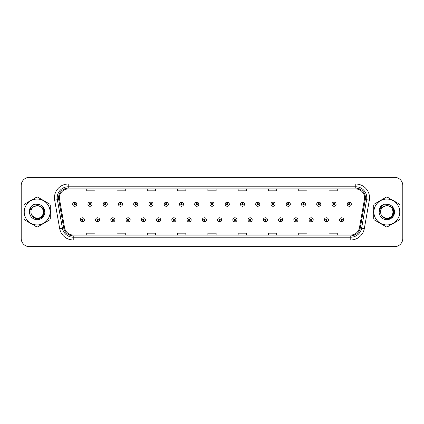 <?xml version="1.0" encoding="UTF-8"?>
<svg xmlns="http://www.w3.org/2000/svg" width="424" height="424" viewBox="0 0 424 424"><rect width="100%" height="100%" fill="white"/><g stroke="black" fill="none" stroke-linecap="round" stroke-linejoin="round"><path stroke-width="0.64" d="M97.573 220.533L97.515 221.911A2.067 2.067 0 0 0 97.695 221.911L97.631 220.533A0.689 0.689 0 0 0 98.288 219.849A0.689 0.689 0 0 0 97.605 219.16A0.689 0.689 0 0 0 96.916 219.849A0.689 0.689 0 0 0 97.573 220.533L97.589 220.12A0.276 0.276 0 0 1 97.329 219.849A0.276 0.276 0 0 1 97.605 219.574A0.276 0.276 0 0 1 97.88 219.849A0.276 0.276 0 0 1 97.615 220.12L97.631 220.533M112.826 220.533L112.768 221.911A2.067 2.067 0 0 0 112.948 221.911L112.885 220.533A0.689 0.689 0 0 0 113.542 219.849A0.689 0.689 0 0 0 112.858 219.16A0.689 0.689 0 0 0 112.169 219.849A0.689 0.689 0 0 0 112.826 220.533L112.842 220.12A0.276 0.276 0 0 1 112.583 219.849A0.276 0.276 0 0 1 112.858 219.574A0.276 0.276 0 0 1 113.129 219.849A0.276 0.276 0 0 1 112.869 220.12L112.885 220.533M128.08 220.533L128.016 221.911A2.067 2.067 0 0 0 128.196 221.911L128.138 220.533A0.689 0.689 0 0 0 128.795 219.849A0.689 0.689 0 0 0 128.106 219.16A0.689 0.689 0 0 0 127.423 219.849A0.689 0.689 0 0 0 128.08 220.533L128.096 220.12A0.276 0.276 0 0 1 127.831 219.849A0.276 0.276 0 0 1 128.106 219.574A0.276 0.276 0 0 1 128.382 219.849A0.276 0.276 0 0 1 128.122 220.12L128.138 220.533M143.333 220.533L143.27 221.911A2.067 2.067 0 0 0 143.45 221.911L143.392 220.533A0.689 0.689 0 0 0 144.049 219.849A0.689 0.689 0 0 0 143.36 219.16A0.689 0.689 0 0 0 142.671 219.849A0.689 0.689 0 0 0 143.333 220.533L143.349 220.12A0.276 0.276 0 0 1 143.084 219.849A0.276 0.276 0 0 1 143.36 219.574A0.276 0.276 0 0 1 143.635 219.849A0.276 0.276 0 0 1 143.376 220.12L143.392 220.533M158.587 220.533L158.523 221.911A2.067 2.067 0 0 0 158.703 221.911L158.645 220.533A0.689 0.689 0 0 0 159.302 219.849A0.689 0.689 0 0 0 158.613 219.16A0.689 0.689 0 0 0 157.924 219.849A0.689 0.689 0 0 0 158.587 220.533L158.603 220.12A0.276 0.276 0 0 1 158.338 219.849A0.276 0.276 0 0 1 158.613 219.574A0.276 0.276 0 0 1 158.889 219.849A0.276 0.276 0 0 1 158.629 220.12L158.645 220.533M173.84 220.533L173.776 221.911A2.067 2.067 0 0 0 173.957 221.911L173.898 220.533A0.689 0.689 0 0 0 174.556 219.849A0.689 0.689 0 0 0 173.867 219.16A0.689 0.689 0 0 0 173.178 219.849A0.689 0.689 0 0 0 173.84 220.533L173.856 220.12A0.276 0.276 0 0 1 173.591 219.849A0.276 0.276 0 0 1 173.867 219.574A0.276 0.276 0 0 1 174.142 219.849A0.276 0.276 0 0 1 173.877 220.12L173.898 220.533M189.088 220.533L189.03 221.911A2.067 2.067 0 0 0 189.21 221.911L189.152 220.533A0.689 0.689 0 0 0 189.809 219.849A0.689 0.689 0 0 0 189.12 219.16A0.689 0.689 0 0 0 188.431 219.849A0.689 0.689 0 0 0 189.088 220.533L189.109 220.12A0.276 0.276 0 0 1 188.844 219.849A0.276 0.276 0 0 1 189.12 219.574A0.276 0.276 0 0 1 189.396 219.849A0.276 0.276 0 0 1 189.131 220.12L189.152 220.533M204.342 220.533L204.283 221.911A2.067 2.067 0 0 0 204.463 221.911L204.405 220.533A0.689 0.689 0 0 0 205.062 219.849A0.689 0.689 0 0 0 204.373 219.16A0.689 0.689 0 0 0 203.684 219.849A0.689 0.689 0 0 0 204.342 220.533L204.363 220.12A0.276 0.276 0 0 1 204.098 219.849A0.276 0.276 0 0 1 204.373 219.574A0.276 0.276 0 0 1 204.649 219.849A0.276 0.276 0 0 1 204.384 220.12L204.405 220.533M219.595 220.533L219.537 221.911A2.067 2.067 0 0 0 219.717 221.911L219.659 220.533A0.689 0.689 0 0 0 220.316 219.849A0.689 0.689 0 0 0 219.627 219.16A0.689 0.689 0 0 0 218.938 219.849A0.689 0.689 0 0 0 219.595 220.533L219.616 220.12A0.276 0.276 0 0 1 219.351 219.849A0.276 0.276 0 0 1 219.627 219.574A0.276 0.276 0 0 1 219.902 219.849A0.276 0.276 0 0 1 219.637 220.12L219.659 220.533M234.848 220.533L234.79 221.911A2.067 2.067 0 0 0 234.97 221.911L234.912 220.533A0.689 0.689 0 0 0 235.569 219.849A0.689 0.689 0 0 0 234.88 219.16A0.689 0.689 0 0 0 234.191 219.849A0.689 0.689 0 0 0 234.848 220.533L234.869 220.12A0.276 0.276 0 0 1 234.605 219.849A0.276 0.276 0 0 1 234.88 219.574A0.276 0.276 0 0 1 235.156 219.849A0.276 0.276 0 0 1 234.891 220.12L234.912 220.533M250.102 220.533L250.043 221.911A2.067 2.067 0 0 0 250.224 221.911L250.16 220.533A0.689 0.689 0 0 0 250.823 219.849A0.689 0.689 0 0 0 250.133 219.16A0.689 0.689 0 0 0 249.445 219.849A0.689 0.689 0 0 0 250.102 220.533L250.123 220.12A0.276 0.276 0 0 1 249.858 219.849A0.276 0.276 0 0 1 250.133 219.574A0.276 0.276 0 0 1 250.409 219.849A0.276 0.276 0 0 1 250.144 220.12L250.16 220.533M265.355 220.533L265.297 221.911A2.067 2.067 0 0 0 265.477 221.911L265.413 220.533A0.689 0.689 0 0 0 266.076 219.849A0.689 0.689 0 0 0 265.387 219.16A0.689 0.689 0 0 0 264.698 219.849A0.689 0.689 0 0 0 265.355 220.533L265.371 220.12A0.276 0.276 0 0 1 265.111 219.849A0.276 0.276 0 0 1 265.387 219.574A0.276 0.276 0 0 1 265.663 219.849A0.276 0.276 0 0 1 265.398 220.12L265.413 220.533M280.609 220.533L280.55 221.911A2.067 2.067 0 0 0 280.73 221.911L280.667 220.533A0.689 0.689 0 0 0 281.329 219.849A0.689 0.689 0 0 0 280.64 219.16A0.689 0.689 0 0 0 279.951 219.849A0.689 0.689 0 0 0 280.609 220.533L280.624 220.12A0.276 0.276 0 0 1 280.365 219.849A0.276 0.276 0 0 1 280.64 219.574A0.276 0.276 0 0 1 280.916 219.849A0.276 0.276 0 0 1 280.651 220.12L280.667 220.533M295.862 220.533L295.804 221.911A2.067 2.067 0 0 0 295.984 221.911L295.92 220.533A0.689 0.689 0 0 0 296.577 219.849A0.689 0.689 0 0 0 295.894 219.16A0.689 0.689 0 0 0 295.205 219.849A0.689 0.689 0 0 0 295.862 220.533L295.878 220.12A0.276 0.276 0 0 1 295.618 219.849A0.276 0.276 0 0 1 295.894 219.574A0.276 0.276 0 0 1 296.169 219.849A0.276 0.276 0 0 1 295.904 220.12L295.92 220.533M311.115 220.533L311.052 221.911A2.067 2.067 0 0 0 311.232 221.911L311.174 220.533A0.689 0.689 0 0 0 311.831 219.849A0.689 0.689 0 0 0 311.142 219.16A0.689 0.689 0 0 0 310.458 219.849A0.689 0.689 0 0 0 311.115 220.533L311.131 220.12A0.276 0.276 0 0 1 310.871 219.849A0.276 0.276 0 0 1 311.142 219.574A0.276 0.276 0 0 1 311.417 219.849A0.276 0.276 0 0 1 311.158 220.12L311.174 220.533M326.369 220.533L326.305 221.911A2.067 2.067 0 0 0 326.485 221.911L326.427 220.533A0.689 0.689 0 0 0 327.084 219.849A0.689 0.689 0 0 0 326.395 219.16A0.689 0.689 0 0 0 325.712 219.849A0.689 0.689 0 0 0 326.369 220.533L326.385 220.12A0.276 0.276 0 0 1 326.12 219.849A0.276 0.276 0 0 1 326.395 219.574A0.276 0.276 0 0 1 326.671 219.849A0.276 0.276 0 0 1 326.411 220.12L326.427 220.533M341.622 220.533L341.559 221.911A2.067 2.067 0 0 0 341.739 221.911L341.68 220.533A0.689 0.689 0 0 0 342.338 219.849A0.689 0.689 0 0 0 341.649 219.16A0.689 0.689 0 0 0 340.96 219.849A0.689 0.689 0 0 0 341.622 220.533L341.638 220.12A0.276 0.276 0 0 1 341.373 219.849A0.276 0.276 0 0 1 341.649 219.574A0.276 0.276 0 0 1 341.924 219.849A0.276 0.276 0 0 1 341.665 220.12L341.68 220.533M82.32 220.533L82.261 221.911A2.067 2.067 0 0 0 82.442 221.911L82.378 220.533A0.689 0.689 0 0 0 83.04 219.849A0.689 0.689 0 0 0 82.351 219.16A0.689 0.689 0 0 0 81.662 219.849A0.689 0.689 0 0 0 82.32 220.533L82.335 220.12A0.276 0.276 0 0 1 82.076 219.849A0.276 0.276 0 0 1 82.351 219.574A0.276 0.276 0 0 1 82.627 219.849A0.276 0.276 0 0 1 82.362 220.12L82.378 220.533M90.005 203.52L90.068 202.147A2.067 2.067 0 0 0 89.888 202.147L89.946 203.52A0.689 0.689 0 0 0 89.289 204.209A0.689 0.689 0 0 0 89.978 204.898A0.689 0.689 0 0 0 90.662 204.209A0.689 0.689 0 0 0 90.005 203.52L89.989 203.933A0.276 0.276 0 0 1 90.254 204.209A0.276 0.276 0 0 1 89.978 204.485A0.276 0.276 0 0 1 89.703 204.209A0.276 0.276 0 0 1 89.962 203.933L89.946 203.52M105.258 203.52L105.322 202.147A2.067 2.067 0 0 0 105.141 202.147L105.2 203.52A0.689 0.689 0 0 0 104.543 204.209A0.689 0.689 0 0 0 105.232 204.898A0.689 0.689 0 0 0 105.915 204.209A0.689 0.689 0 0 0 105.258 203.52L105.242 203.933A0.276 0.276 0 0 1 105.502 204.209A0.276 0.276 0 0 1 105.232 204.485A0.276 0.276 0 0 1 104.956 204.209A0.276 0.276 0 0 1 105.216 203.933L105.2 203.52M120.511 203.52L120.57 202.147A2.067 2.067 0 0 0 120.39 202.147L120.453 203.52A0.689 0.689 0 0 0 119.796 204.209A0.689 0.689 0 0 0 120.48 204.898A0.689 0.689 0 0 0 121.169 204.209A0.689 0.689 0 0 0 120.511 203.52L120.496 203.933A0.276 0.276 0 0 1 120.755 204.209A0.276 0.276 0 0 1 120.48 204.485A0.276 0.276 0 0 1 120.209 204.209A0.276 0.276 0 0 1 120.469 203.933L120.453 203.52M135.765 203.52L135.823 202.147A2.067 2.067 0 0 0 135.643 202.147L135.707 203.52A0.689 0.689 0 0 0 135.049 204.209A0.689 0.689 0 0 0 135.733 204.898A0.689 0.689 0 0 0 136.422 204.209A0.689 0.689 0 0 0 135.765 203.52L135.749 203.933A0.276 0.276 0 0 1 136.009 204.209A0.276 0.276 0 0 1 135.733 204.485A0.276 0.276 0 0 1 135.457 204.209A0.276 0.276 0 0 1 135.722 203.933L135.707 203.52M151.018 203.52L151.077 202.147A2.067 2.067 0 0 0 150.896 202.147L150.96 203.52A0.689 0.689 0 0 0 150.297 204.209A0.689 0.689 0 0 0 150.986 204.898A0.689 0.689 0 0 0 151.675 204.209A0.689 0.689 0 0 0 151.018 203.52L151.002 203.933A0.276 0.276 0 0 1 151.262 204.209A0.276 0.276 0 0 1 150.986 204.485A0.276 0.276 0 0 1 150.711 204.209A0.276 0.276 0 0 1 150.976 203.933L150.96 203.52M166.272 203.52L166.33 202.147A2.067 2.067 0 0 0 166.15 202.147L166.213 203.52A0.689 0.689 0 0 0 165.551 204.209A0.689 0.689 0 0 0 166.24 204.898A0.689 0.689 0 0 0 166.929 204.209A0.689 0.689 0 0 0 166.272 203.52L166.25 203.933A0.276 0.276 0 0 1 166.515 204.209A0.276 0.276 0 0 1 166.24 204.485A0.276 0.276 0 0 1 165.964 204.209A0.276 0.276 0 0 1 166.229 203.933L166.213 203.52M181.525 203.52L181.583 202.147A2.067 2.067 0 0 0 181.403 202.147L181.461 203.52A0.689 0.689 0 0 0 180.804 204.209A0.689 0.689 0 0 0 181.493 204.898A0.689 0.689 0 0 0 182.182 204.209A0.689 0.689 0 0 0 181.525 203.52L181.504 203.933A0.276 0.276 0 0 1 181.769 204.209A0.276 0.276 0 0 1 181.493 204.485A0.276 0.276 0 0 1 181.218 204.209A0.276 0.276 0 0 1 181.483 203.933L181.461 203.52M196.778 203.52L196.837 202.147A2.067 2.067 0 0 0 196.657 202.147L196.715 203.52A0.689 0.689 0 0 0 196.058 204.209A0.689 0.689 0 0 0 196.747 204.898A0.689 0.689 0 0 0 197.436 204.209A0.689 0.689 0 0 0 196.778 203.52L196.757 203.933A0.276 0.276 0 0 1 197.022 204.209A0.276 0.276 0 0 1 196.747 204.485A0.276 0.276 0 0 1 196.471 204.209A0.276 0.276 0 0 1 196.736 203.933L196.715 203.52M212.032 203.52L212.09 202.147A2.067 2.067 0 0 0 211.91 202.147L211.968 203.52A0.689 0.689 0 0 0 211.311 204.209A0.689 0.689 0 0 0 212 204.898A0.689 0.689 0 0 0 212.689 204.209A0.689 0.689 0 0 0 212.032 203.52L212.011 203.933A0.276 0.276 0 0 1 212.276 204.209A0.276 0.276 0 0 1 212 204.485A0.276 0.276 0 0 1 211.724 204.209A0.276 0.276 0 0 1 211.989 203.933L211.968 203.52M227.285 203.52L227.344 202.147A2.067 2.067 0 0 0 227.163 202.147L227.222 203.52A0.689 0.689 0 0 0 226.564 204.209A0.689 0.689 0 0 0 227.253 204.898A0.689 0.689 0 0 0 227.942 204.209A0.689 0.689 0 0 0 227.285 203.52L227.264 203.933A0.276 0.276 0 0 1 227.529 204.209A0.276 0.276 0 0 1 227.253 204.485A0.276 0.276 0 0 1 226.978 204.209A0.276 0.276 0 0 1 227.243 203.933L227.222 203.52M242.539 203.52L242.597 202.147A2.067 2.067 0 0 0 242.417 202.147L242.475 203.52A0.689 0.689 0 0 0 241.818 204.209A0.689 0.689 0 0 0 242.507 204.898A0.689 0.689 0 0 0 243.196 204.209A0.689 0.689 0 0 0 242.539 203.52L242.517 203.933A0.276 0.276 0 0 1 242.782 204.209A0.276 0.276 0 0 1 242.507 204.485A0.276 0.276 0 0 1 242.231 204.209A0.276 0.276 0 0 1 242.496 203.933L242.475 203.52M257.787 203.52L257.85 202.147A2.067 2.067 0 0 0 257.67 202.147L257.728 203.52A0.689 0.689 0 0 0 257.071 204.209A0.689 0.689 0 0 0 257.76 204.898A0.689 0.689 0 0 0 258.449 204.209A0.689 0.689 0 0 0 257.787 203.52L257.771 203.933A0.276 0.276 0 0 1 258.036 204.209A0.276 0.276 0 0 1 257.76 204.485A0.276 0.276 0 0 1 257.485 204.209A0.276 0.276 0 0 1 257.75 203.933L257.728 203.52M273.04 203.52L273.104 202.147A2.067 2.067 0 0 0 272.924 202.147L272.982 203.52A0.689 0.689 0 0 0 272.325 204.209A0.689 0.689 0 0 0 273.014 204.898A0.689 0.689 0 0 0 273.703 204.209A0.689 0.689 0 0 0 273.04 203.52L273.024 203.933A0.276 0.276 0 0 1 273.289 204.209A0.276 0.276 0 0 1 273.014 204.485A0.276 0.276 0 0 1 272.738 204.209A0.276 0.276 0 0 1 272.998 203.933L272.982 203.52M288.294 203.52L288.357 202.147A2.067 2.067 0 0 0 288.177 202.147L288.235 203.52A0.689 0.689 0 0 0 287.578 204.209A0.689 0.689 0 0 0 288.267 204.898A0.689 0.689 0 0 0 288.951 204.209A0.689 0.689 0 0 0 288.294 203.52L288.278 203.933A0.276 0.276 0 0 1 288.543 204.209A0.276 0.276 0 0 1 288.267 204.485A0.276 0.276 0 0 1 287.991 204.209A0.276 0.276 0 0 1 288.251 203.933L288.235 203.52M303.547 203.52L303.611 202.147A2.067 2.067 0 0 0 303.43 202.147L303.489 203.52A0.689 0.689 0 0 0 302.831 204.209A0.689 0.689 0 0 0 303.52 204.898A0.689 0.689 0 0 0 304.204 204.209A0.689 0.689 0 0 0 303.547 203.52L303.531 203.933A0.276 0.276 0 0 1 303.791 204.209A0.276 0.276 0 0 1 303.52 204.485A0.276 0.276 0 0 1 303.245 204.209A0.276 0.276 0 0 1 303.505 203.933L303.489 203.52M318.8 203.52L318.859 202.147A2.067 2.067 0 0 0 318.678 202.147L318.742 203.52A0.689 0.689 0 0 0 318.085 204.209A0.689 0.689 0 0 0 318.769 204.898A0.689 0.689 0 0 0 319.458 204.209A0.689 0.689 0 0 0 318.8 203.52L318.784 203.933A0.276 0.276 0 0 1 319.044 204.209A0.276 0.276 0 0 1 318.769 204.485A0.276 0.276 0 0 1 318.498 204.209A0.276 0.276 0 0 1 318.758 203.933L318.742 203.52M334.054 203.52L334.112 202.147A2.067 2.067 0 0 0 333.932 202.147L333.995 203.52A0.689 0.689 0 0 0 333.338 204.209A0.689 0.689 0 0 0 334.022 204.898A0.689 0.689 0 0 0 334.711 204.209A0.689 0.689 0 0 0 334.054 203.52L334.038 203.933A0.276 0.276 0 0 1 334.298 204.209A0.276 0.276 0 0 1 334.022 204.485A0.276 0.276 0 0 1 333.746 204.209A0.276 0.276 0 0 1 334.011 203.933L333.995 203.52M349.307 203.52L349.365 202.147A2.067 2.067 0 0 0 349.185 202.147L349.249 203.52A0.689 0.689 0 0 0 348.586 204.209A0.689 0.689 0 0 0 349.275 204.898A0.689 0.689 0 0 0 349.964 204.209A0.689 0.689 0 0 0 349.307 203.52L349.291 203.933A0.276 0.276 0 0 1 349.551 204.209A0.276 0.276 0 0 1 349.275 204.485A0.276 0.276 0 0 1 349 204.209A0.276 0.276 0 0 1 349.265 203.933L349.249 203.52M74.751 203.52L74.815 202.147A2.067 2.067 0 0 0 74.635 202.147L74.693 203.52A0.689 0.689 0 0 0 74.036 204.209A0.689 0.689 0 0 0 74.725 204.898A0.689 0.689 0 0 0 75.414 204.209A0.689 0.689 0 0 0 74.751 203.52L74.735 203.933A0.276 0.276 0 0 1 75 204.209A0.276 0.276 0 0 1 74.725 204.485A0.276 0.276 0 0 1 74.449 204.209A0.276 0.276 0 0 1 74.709 203.933L74.693 203.52M23.951 212A13.218 13.218 0 0 0 24.057 213.648A13.218 13.218 0 0 1 24.057 210.352A13.218 13.218 0 0 0 23.951 212M29.187 222.531A13.218 13.218 0 0 0 32.039 224.179A13.218 13.218 0 0 1 29.187 222.531M42.299 224.179A13.218 13.218 0 0 0 45.151 222.531A13.218 13.218 0 0 1 42.299 224.179M50.281 213.648A13.218 13.218 0 0 0 50.281 210.352A13.218 13.218 0 0 1 50.281 213.648M373.618 212A13.218 13.218 0 0 0 373.719 213.648A13.218 13.218 0 0 1 373.719 210.352A13.218 13.218 0 0 0 373.618 212M378.849 222.531A13.218 13.218 0 0 0 381.701 224.179A13.218 13.218 0 0 1 378.849 222.531M391.962 224.179A13.218 13.218 0 0 0 394.813 222.531A13.218 13.218 0 0 1 391.962 224.179M399.943 213.648A13.218 13.218 0 0 0 399.943 210.352A13.218 13.218 0 0 1 399.943 213.648M59.413 197.791A8.809 8.809 0 0 1 68.227 188.982L355.773 188.982A8.809 8.809 0 0 1 364.449 199.322L359.441 227.736A8.809 8.809 0 0 1 350.765 235.018L73.235 235.018A8.809 8.809 0 0 1 64.559 227.736L59.551 199.322A8.809 8.809 0 0 1 59.413 197.791M58.56 197.791A9.667 9.667 0 0 0 58.708 199.471L63.717 227.884A9.667 9.667 0 0 0 73.235 235.871L350.765 235.871A9.667 9.667 0 0 0 360.283 227.884L365.292 199.471A9.667 9.667 0 0 0 355.773 188.129L68.227 188.129A9.667 9.667 0 0 0 58.56 197.791M54.67 200.186A13.764 13.764 0 0 1 68.227 184.027L355.773 184.027A13.764 13.764 0 0 1 369.331 200.186L364.322 228.6A13.764 13.764 0 0 1 350.765 239.973L73.235 239.973A13.764 13.764 0 0 1 59.678 228.6L54.67 200.186L57.378 199.704A11.013 11.013 0 0 1 68.227 186.783L355.773 186.783A11.013 11.013 0 0 1 366.622 199.704L361.608 228.117A11.013 11.013 0 0 1 350.765 237.217L73.235 237.217A11.013 11.013 0 0 1 62.392 228.117L57.378 199.704A11.013 11.013 0 0 1 57.214 197.791M45.151 201.469A13.218 13.218 0 0 0 42.299 199.821A13.218 13.218 0 0 1 45.151 201.469M32.039 199.821A13.218 13.218 0 0 0 29.187 201.469A13.218 13.218 0 0 1 32.039 199.821M394.813 201.469A13.218 13.218 0 0 0 391.962 199.821A13.218 13.218 0 0 1 394.813 201.469M381.701 199.821A13.218 13.218 0 0 0 378.849 201.469A13.218 13.218 0 0 1 381.701 199.821M402.8 185.569A8.257 8.257 0 0 0 394.543 177.312L29.457 177.312A8.257 8.257 0 0 0 21.2 185.569L21.2 238.431A8.257 8.257 0 0 0 29.457 246.689L394.543 246.689A8.257 8.257 0 0 0 402.8 238.431L402.8 185.569L402.8 238.431M207.871 188.982L207.871 190.848L216.129 190.848L216.129 188.982M177.582 188.982L177.582 190.848L185.845 190.848L185.845 188.982M147.298 188.982L147.298 190.848L155.56 190.848L155.56 188.982M117.013 188.982L117.013 190.848L125.271 190.848L125.271 188.982M86.729 188.982L86.729 190.848L94.987 190.848L94.987 188.982M238.156 188.982L238.156 190.848L246.418 190.848L246.418 188.982M268.44 188.982L268.44 190.848L276.702 190.848L276.702 188.982M298.729 188.982L298.729 190.848L306.987 190.848L306.987 188.982M329.013 188.982L329.013 190.848L337.271 190.848L337.271 188.982M216.129 235.018L216.129 233.152L207.871 233.152L207.871 235.018M185.845 235.018L185.845 233.152L177.582 233.152L177.582 235.018M155.56 235.018L155.56 233.152L147.298 233.152L147.298 235.018M125.271 235.018L125.271 233.152L117.013 233.152L117.013 235.018M94.987 235.018L94.987 233.152L86.729 233.152L86.729 235.018M246.418 235.018L246.418 233.152L238.156 233.152L238.156 235.018M276.702 235.018L276.702 233.152L268.44 233.152L268.44 235.018M306.987 235.018L306.987 233.152L298.729 233.152L298.729 235.018M337.271 235.018L337.271 233.152L329.013 233.152L329.013 235.018M21.2 185.569L21.2 238.431M394.543 177.312L29.457 177.312M29.457 246.689L394.543 246.689M76.786 204.209A2.067 2.067 0 0 0 74.815 202.147A2.067 2.067 0 0 1 76.786 204.209A2.067 2.067 0 0 1 74.725 206.271A2.067 2.067 0 0 1 72.658 204.209A2.067 2.067 0 0 1 74.635 202.147M80.284 219.849A2.067 2.067 0 0 0 82.261 221.911A2.067 2.067 0 0 1 80.284 219.849A2.067 2.067 0 0 1 82.351 217.782A2.067 2.067 0 0 1 84.413 219.849A2.067 2.067 0 0 1 82.442 221.911M92.04 204.209A2.067 2.067 0 0 0 90.068 202.147A2.067 2.067 0 0 1 92.04 204.209A2.067 2.067 0 0 1 89.978 206.271A2.067 2.067 0 0 1 87.911 204.209A2.067 2.067 0 0 1 89.888 202.147M107.293 204.209A2.067 2.067 0 0 0 105.322 202.147A2.067 2.067 0 0 1 107.293 204.209A2.067 2.067 0 0 1 105.232 206.271A2.067 2.067 0 0 1 103.165 204.209A2.067 2.067 0 0 1 105.141 202.147M122.547 204.209A2.067 2.067 0 0 0 120.57 202.147A2.067 2.067 0 0 1 122.547 204.209A2.067 2.067 0 0 1 120.48 206.271A2.067 2.067 0 0 1 118.418 204.209A2.067 2.067 0 0 1 120.39 202.147M137.8 204.209A2.067 2.067 0 0 0 135.823 202.147A2.067 2.067 0 0 1 137.8 204.209A2.067 2.067 0 0 1 135.733 206.271A2.067 2.067 0 0 1 133.671 204.209A2.067 2.067 0 0 1 135.643 202.147L135.691 203.244M95.538 219.849A2.067 2.067 0 0 0 97.515 221.911A2.067 2.067 0 0 1 95.538 219.849A2.067 2.067 0 0 1 97.605 217.782A2.067 2.067 0 0 1 99.667 219.849A2.067 2.067 0 0 1 97.695 221.911M110.791 219.849A2.067 2.067 0 0 0 112.768 221.911A2.067 2.067 0 0 1 110.791 219.849A2.067 2.067 0 0 1 112.858 217.782A2.067 2.067 0 0 1 114.92 219.849A2.067 2.067 0 0 1 112.948 221.911M126.045 219.849A2.067 2.067 0 0 0 128.016 221.911A2.067 2.067 0 0 1 126.045 219.849A2.067 2.067 0 0 1 128.106 217.782A2.067 2.067 0 0 1 130.173 219.849A2.067 2.067 0 0 1 128.196 221.911L128.149 220.809M43.46 211.772A6.296 6.296 0 0 0 34.021 206.552C30.936 208.746 30.152 211.576 31.662 215.048L31.747 215.196A6.296 6.296 0 0 0 37.169 218.296C45.289 218.689 45.289 205.311 37.169 205.704L34.021 206.552L37.169 205.704C45.289 205.311 45.289 218.689 37.169 218.296A6.296 6.296 0 0 0 43.465 212C43.089 208.179 40.99 206.08 37.169 205.704C45.289 205.311 45.289 218.689 37.169 218.296C45.289 218.689 45.289 205.311 37.169 205.704C45.289 205.311 45.289 218.689 37.169 218.296C45.289 218.689 45.289 205.311 37.169 205.704C45.289 205.311 45.289 218.689 37.169 218.296L34.021 217.448L31.747 215.196L34.021 217.448L37.169 218.296L34.021 217.448L31.747 215.196L34.021 217.448L37.169 218.296L34.021 217.448L31.747 215.196L34.021 217.448L37.169 218.296L34.021 217.448L31.747 215.196C32.95 217.321 34.757 218.477 37.169 218.662C45.585 219.367 46.9 205.953 38.785 204.479L34.879 204.14C32.706 204.808 31.069 206.133 29.961 208.115L29.479 212.164A7.69 7.69 0 0 0 37.169 219.69A7.69 7.69 0 0 0 38.785 204.479L37.169 204.31M37.169 224.943A12.943 12.943 0 0 0 50.111 212A12.943 12.943 0 0 0 37.169 199.057A12.943 12.943 0 0 0 24.226 212A12.943 12.943 0 0 0 37.169 224.943M37.169 226.867A14.867 14.867 0 0 0 37.657 226.861L49.794 219.849A14.867 14.867 0 0 0 50.281 219.007L50.281 204.993A14.867 14.867 0 0 0 49.794 204.151L37.657 197.139A14.867 14.867 0 0 0 36.681 197.139L24.544 204.151A14.867 14.867 0 0 0 24.057 204.993L24.057 219.007A14.867 14.867 0 0 0 24.544 219.849L36.681 226.861A14.867 14.867 0 0 0 37.169 226.867M29.479 212.164C29.924 209.456 31.44 207.585 34.021 206.552M34.837 204.151L33.077 204.909L29.961 208.115L33.077 204.909L34.837 204.151L33.077 204.909L29.971 208.105L33.077 204.909L34.837 204.151L33.077 204.909L29.971 208.105L33.077 204.909L34.837 204.151L33.077 204.909L29.961 208.115L33.077 204.909L34.879 204.14L32.049 205.608M393.122 211.772A6.296 6.296 0 0 0 383.683 206.552C380.598 208.746 379.814 211.576 381.324 215.048L381.409 215.196A6.296 6.296 0 0 0 386.831 218.296C394.951 218.689 394.951 205.311 386.831 205.704L383.683 206.552L386.831 205.704C394.951 205.311 394.951 218.689 386.831 218.296A6.296 6.296 0 0 0 393.127 212C392.751 208.179 390.652 206.08 386.831 205.704C394.951 205.311 394.951 218.689 386.831 218.296C394.951 218.689 394.951 205.311 386.831 205.704C394.951 205.311 394.951 218.689 386.831 218.296C394.951 218.689 394.951 205.311 386.831 205.704C394.951 205.311 394.951 218.689 386.831 218.296L383.683 217.448L381.409 215.196L383.683 217.448L386.831 218.296L383.683 217.448L381.409 215.196L383.683 217.448L386.831 218.296L383.683 217.448L381.409 215.196L383.683 217.448L386.831 218.296L383.683 217.448L381.409 215.196C382.612 217.321 384.42 218.477 386.831 218.662C395.248 219.367 396.562 205.953 388.448 204.479L384.541 204.14C382.369 204.808 380.731 206.133 379.623 208.115L379.141 212.164A7.69 7.69 0 0 0 386.831 219.69A7.69 7.69 0 0 0 388.448 204.479M386.831 224.943A12.943 12.943 0 0 0 399.774 212A12.943 12.943 0 0 0 386.831 199.057A12.943 12.943 0 0 0 373.889 212A12.943 12.943 0 0 0 386.831 224.943M386.831 226.867A14.867 14.867 0 0 0 387.319 226.861L399.456 219.849A14.867 14.867 0 0 0 399.943 219.007L399.943 204.993A14.867 14.867 0 0 0 399.456 204.151L387.319 197.139A14.867 14.867 0 0 0 386.344 197.139L374.207 204.151A14.867 14.867 0 0 0 373.719 204.993L373.719 219.007A14.867 14.867 0 0 0 374.207 219.849L386.344 226.861A14.867 14.867 0 0 0 386.831 226.867M386.831 204.31L388.453 204.479M379.141 212.164C379.586 209.456 381.102 207.585 383.683 206.552M384.499 204.151L382.74 204.909L379.623 208.115L382.74 204.909L384.499 204.151L382.74 204.909L379.634 208.105L382.74 204.909L384.499 204.151L382.74 204.909L379.634 208.105L382.74 204.909L384.499 204.151L382.74 204.909L379.623 208.115L382.74 204.909L384.541 204.14L381.711 205.608M34.757 204.251L31.832 205.884L30.708 207.495L30.009 210.262M32.07 215.689L35.33 218.143L39.416 218.19L42.776 215.837L44.223 212L42.713 206.981M31.848 205.868L34.503 204.331M384.42 204.251L381.494 205.884L380.37 207.495L379.671 210.262M381.733 215.689L384.992 218.143L389.078 218.19L392.439 215.837L393.885 212L392.375 206.981M381.51 205.868L384.165 204.331M153.053 204.209A2.067 2.067 0 0 0 151.077 202.147A2.067 2.067 0 0 1 153.053 204.209A2.067 2.067 0 0 1 150.986 206.271A2.067 2.067 0 0 1 148.925 204.209A2.067 2.067 0 0 1 150.896 202.147L150.944 203.244M168.307 204.209A2.067 2.067 0 0 0 166.33 202.147A2.067 2.067 0 0 1 168.307 204.209A2.067 2.067 0 0 1 166.24 206.271A2.067 2.067 0 0 1 164.178 204.209A2.067 2.067 0 0 1 166.15 202.147L166.197 203.244M183.56 204.209A2.067 2.067 0 0 0 181.583 202.147A2.067 2.067 0 0 1 183.56 204.209A2.067 2.067 0 0 1 181.493 206.271A2.067 2.067 0 0 1 179.432 204.209A2.067 2.067 0 0 1 181.403 202.147L181.451 203.244M141.298 219.849A2.067 2.067 0 0 0 143.27 221.911A2.067 2.067 0 0 1 141.298 219.849A2.067 2.067 0 0 1 143.36 217.782A2.067 2.067 0 0 1 145.427 219.849A2.067 2.067 0 0 1 143.45 221.911L143.402 220.809M156.551 219.849A2.067 2.067 0 0 0 158.523 221.911A2.067 2.067 0 0 1 156.551 219.849A2.067 2.067 0 0 1 158.613 217.782A2.067 2.067 0 0 1 160.68 219.849A2.067 2.067 0 0 1 158.703 221.911L158.656 220.809M171.805 219.849A2.067 2.067 0 0 0 173.776 221.911A2.067 2.067 0 0 1 171.805 219.849A2.067 2.067 0 0 1 173.867 217.782A2.067 2.067 0 0 1 175.934 219.849A2.067 2.067 0 0 1 173.957 221.911L173.909 220.809M198.814 204.209A2.067 2.067 0 0 0 196.837 202.147A2.067 2.067 0 0 1 198.814 204.209A2.067 2.067 0 0 1 196.747 206.271A2.067 2.067 0 0 1 194.68 204.209A2.067 2.067 0 0 1 196.657 202.147L196.704 203.244M214.067 204.209A2.067 2.067 0 0 0 212.09 202.147A2.067 2.067 0 0 1 214.067 204.209A2.067 2.067 0 0 1 212 206.271A2.067 2.067 0 0 1 209.933 204.209A2.067 2.067 0 0 1 211.91 202.147L211.958 203.244M229.32 204.209A2.067 2.067 0 0 0 227.344 202.147A2.067 2.067 0 0 1 229.32 204.209A2.067 2.067 0 0 1 227.253 206.271A2.067 2.067 0 0 1 225.186 204.209A2.067 2.067 0 0 1 227.163 202.147M244.569 204.209A2.067 2.067 0 0 0 242.597 202.147A2.067 2.067 0 0 1 244.569 204.209A2.067 2.067 0 0 1 242.507 206.271A2.067 2.067 0 0 1 240.44 204.209A2.067 2.067 0 0 1 242.417 202.147M259.822 204.209A2.067 2.067 0 0 0 257.85 202.147A2.067 2.067 0 0 1 259.822 204.209A2.067 2.067 0 0 1 257.76 206.271A2.067 2.067 0 0 1 255.693 204.209A2.067 2.067 0 0 1 257.67 202.147M187.058 219.849A2.067 2.067 0 0 0 189.03 221.911A2.067 2.067 0 0 1 187.058 219.849A2.067 2.067 0 0 1 189.12 217.782A2.067 2.067 0 0 1 191.187 219.849A2.067 2.067 0 0 1 189.21 221.911L189.162 220.809M202.306 219.849A2.067 2.067 0 0 0 204.283 221.911A2.067 2.067 0 0 1 202.306 219.849A2.067 2.067 0 0 1 204.373 217.782A2.067 2.067 0 0 1 206.44 219.849A2.067 2.067 0 0 1 204.463 221.911L204.416 220.809M217.56 219.849A2.067 2.067 0 0 0 219.537 221.911A2.067 2.067 0 0 1 217.56 219.849A2.067 2.067 0 0 1 219.627 217.782A2.067 2.067 0 0 1 221.694 219.849A2.067 2.067 0 0 1 219.717 221.911M232.813 219.849A2.067 2.067 0 0 0 234.79 221.911A2.067 2.067 0 0 1 232.813 219.849A2.067 2.067 0 0 1 234.88 217.782A2.067 2.067 0 0 1 236.942 219.849A2.067 2.067 0 0 1 234.97 221.911M248.067 219.849A2.067 2.067 0 0 0 250.043 221.911A2.067 2.067 0 0 1 248.067 219.849A2.067 2.067 0 0 1 250.133 217.782A2.067 2.067 0 0 1 252.195 219.849A2.067 2.067 0 0 1 250.224 221.911M275.075 204.209A2.067 2.067 0 0 0 273.104 202.147A2.067 2.067 0 0 1 275.075 204.209A2.067 2.067 0 0 1 273.014 206.271A2.067 2.067 0 0 1 270.947 204.209A2.067 2.067 0 0 1 272.924 202.147M290.329 204.209A2.067 2.067 0 0 0 288.357 202.147A2.067 2.067 0 0 1 290.329 204.209A2.067 2.067 0 0 1 288.267 206.271A2.067 2.067 0 0 1 286.2 204.209A2.067 2.067 0 0 1 288.177 202.147M305.582 204.209A2.067 2.067 0 0 0 303.611 202.147A2.067 2.067 0 0 1 305.582 204.209A2.067 2.067 0 0 1 303.52 206.271A2.067 2.067 0 0 1 301.453 204.209A2.067 2.067 0 0 1 303.43 202.147M320.836 204.209A2.067 2.067 0 0 0 318.859 202.147A2.067 2.067 0 0 1 320.836 204.209A2.067 2.067 0 0 1 318.769 206.271A2.067 2.067 0 0 1 316.707 204.209A2.067 2.067 0 0 1 318.678 202.147M336.089 204.209A2.067 2.067 0 0 0 334.112 202.147A2.067 2.067 0 0 1 336.089 204.209A2.067 2.067 0 0 1 334.022 206.271A2.067 2.067 0 0 1 331.96 204.209A2.067 2.067 0 0 1 333.932 202.147M351.342 204.209A2.067 2.067 0 0 0 349.365 202.147A2.067 2.067 0 0 1 351.342 204.209A2.067 2.067 0 0 1 349.275 206.271A2.067 2.067 0 0 1 347.214 204.209A2.067 2.067 0 0 1 349.185 202.147M263.32 219.849A2.067 2.067 0 0 0 265.297 221.911A2.067 2.067 0 0 1 263.32 219.849A2.067 2.067 0 0 1 265.387 217.782A2.067 2.067 0 0 1 267.449 219.849A2.067 2.067 0 0 1 265.477 221.911M278.573 219.849A2.067 2.067 0 0 0 280.55 221.911A2.067 2.067 0 0 1 278.573 219.849A2.067 2.067 0 0 1 280.64 217.782A2.067 2.067 0 0 1 282.702 219.849A2.067 2.067 0 0 1 280.73 221.911M293.827 219.849A2.067 2.067 0 0 0 295.804 221.911A2.067 2.067 0 0 1 293.827 219.849A2.067 2.067 0 0 1 295.894 217.782A2.067 2.067 0 0 1 297.955 219.849A2.067 2.067 0 0 1 295.984 221.911M309.08 219.849A2.067 2.067 0 0 0 311.052 221.911A2.067 2.067 0 0 1 309.08 219.849A2.067 2.067 0 0 1 311.142 217.782A2.067 2.067 0 0 1 313.209 219.849A2.067 2.067 0 0 1 311.232 221.911M324.334 219.849A2.067 2.067 0 0 0 326.305 221.911A2.067 2.067 0 0 1 324.334 219.849A2.067 2.067 0 0 1 326.395 217.782A2.067 2.067 0 0 1 328.462 219.849A2.067 2.067 0 0 1 326.485 221.911M339.587 219.849A2.067 2.067 0 0 0 341.559 221.911A2.067 2.067 0 0 1 339.587 219.849A2.067 2.067 0 0 1 341.649 217.782A2.067 2.067 0 0 1 343.716 219.849A2.067 2.067 0 0 1 341.739 221.911M355.773 184.027L355.773 188.129M57.378 199.704L58.708 199.471M73.235 239.973L73.235 235.871M350.765 235.871L350.765 239.973M360.283 227.884L364.322 228.6M59.678 228.6L63.717 227.884M365.292 199.471L369.331 200.186M68.227 184.027L68.227 188.129M30.708 207.495A7.876 7.876 0 0 0 29.42 210.596M380.37 207.495A7.876 7.876 0 0 0 379.083 210.596"/></g></svg>
